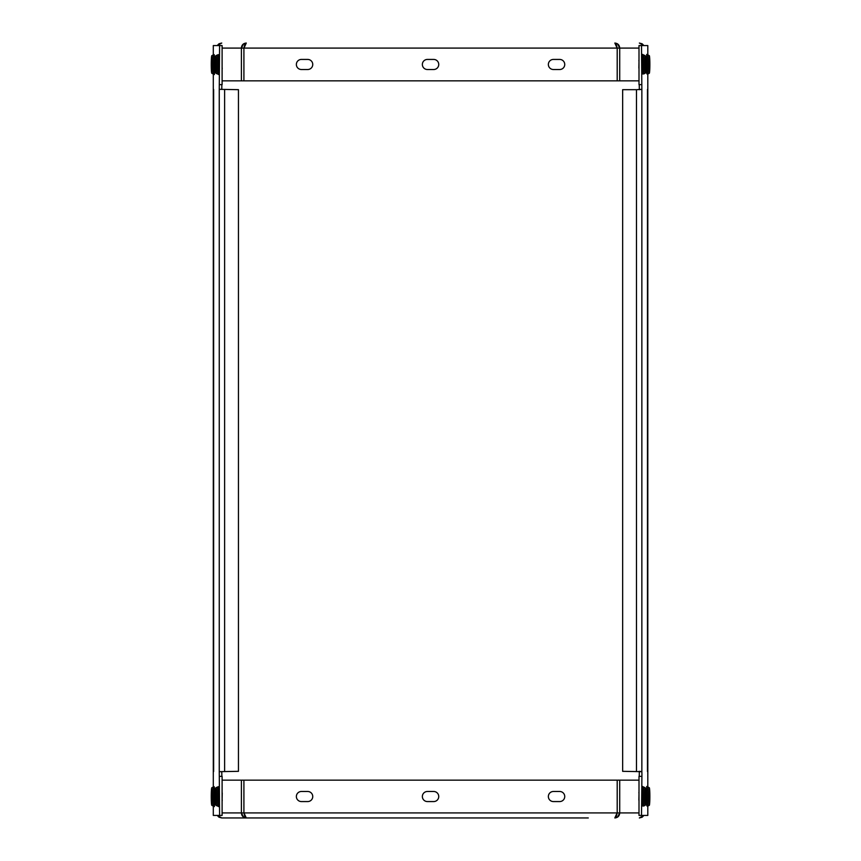 <?xml version="1.0" encoding="UTF-8"?>
<svg xmlns="http://www.w3.org/2000/svg" width="861" height="861" viewBox="0 0 861 861"><rect width="100%" height="100%" fill="white"/><g stroke="black" fill="none" stroke-linecap="round" stroke-linejoin="round"><path stroke-width="1.29" d="M222.106 780.152L243.911 780.152L243.911 812.913L244.965 817.1L246.268 817.95L221.74 817.95L272.829 817.95M588.278 817.95L246.268 817.95L243.997 812.913L241.392 812.913C241.64 815.97 243.265 817.649 246.268 817.95L243.555 817.1L241.392 812.913L222.106 812.913M643.834 815.432L639.368 817.95L642.263 817.1L643.877 815.432L641.983 817.272L639.368 817.95M619.716 780.152L619.716 812.913L617.111 812.913L614.84 817.95C617.843 817.659 619.468 815.98 619.716 812.913L617.541 817.1L614.84 817.95L616.153 817.1L617.197 812.913L617.197 780.152L639.002 780.152M221.74 817.95L219.028 817.218L217.23 815.432L218.855 817.1L221.74 817.95L217.273 815.432M559.704 801.569A5.037 5.037 0 0 0 564.741 796.533A5.037 5.037 0 0 0 559.704 791.485L553.408 791.485A5.037 5.037 0 0 0 548.36 796.533A5.037 5.037 0 0 0 553.408 801.569L559.704 801.569M307.7 801.569A5.037 5.037 0 0 0 312.747 796.533A5.037 5.037 0 0 0 307.7 791.485L301.404 791.485A5.037 5.037 0 0 0 296.367 796.533A5.037 5.037 0 0 0 301.404 801.569L307.7 801.569M433.707 801.569A5.037 5.037 0 0 0 438.744 796.533A5.037 5.037 0 0 0 433.707 791.485L427.4 791.485A5.037 5.037 0 0 0 422.364 796.533A5.037 5.037 0 0 0 427.4 801.569L433.707 801.569M243.911 780.152L617.197 780.152M639.153 89.673L641.854 89.329L641.51 45.568L647.806 45.568L647.806 55.018M639.336 89.329L639.249 84.626M641.51 776.374L639.002 776.374L639.002 815.432L641.51 815.432L641.929 773.845L641.854 771.671L639.153 771.327M639.249 776.374L639.336 771.671M647.042 56.482L646.751 54.394L646.439 57.009M646.417 71.571L646.945 73.755M642.231 803.636L642.758 805.821M642.855 788.547L642.564 786.448L642.241 789.074M646.417 803.636L646.945 805.821M647.042 788.547L646.751 786.448L646.439 789.074M642.855 56.482L642.564 54.394L642.241 57.009M642.231 71.571L642.758 73.755M641.51 815.432L647.806 815.432L647.806 805.982M647.806 73.917L647.806 787.083M641.51 84.626L639.002 84.626L639.002 45.568L641.51 45.568M636.483 89.673L641.854 89.329L641.854 771.671L622.654 771.327L622.654 89.673L636.483 89.673L636.483 771.327M639.002 80.848L617.197 80.848L617.197 48.087L616.142 43.9L614.84 43.05L617.111 48.087L619.716 48.087C619.468 45.03 617.843 43.351 614.84 43.05L617.552 43.9L619.716 48.087L639.002 48.087M217.273 45.568L221.74 43.05L218.845 43.9L217.23 45.568L219.124 43.728L221.74 43.05M241.392 80.848L241.392 48.087L243.997 48.087L246.268 43.05C243.265 43.341 241.64 45.02 241.392 48.087L243.566 43.9L246.268 43.05L244.954 43.9L243.911 48.087L243.911 80.848L222.106 80.848M639.368 43.05L642.08 43.782L643.877 45.568L642.252 43.9L639.368 43.05L643.834 45.568M301.404 59.431A5.037 5.037 0 0 0 296.367 64.467A5.037 5.037 0 0 0 301.404 69.515L307.7 69.515A5.037 5.037 0 0 0 312.747 64.467A5.037 5.037 0 0 0 307.7 59.431L301.404 59.431M553.408 59.431A5.037 5.037 0 0 0 548.36 64.467A5.037 5.037 0 0 0 553.408 69.515L559.704 69.515A5.037 5.037 0 0 0 564.741 64.467A5.037 5.037 0 0 0 559.704 59.431L553.408 59.431M427.4 59.431A5.037 5.037 0 0 0 422.364 64.467A5.037 5.037 0 0 0 427.4 69.515L433.707 69.515A5.037 5.037 0 0 0 438.744 64.467A5.037 5.037 0 0 0 433.707 59.431L427.4 59.431M617.197 80.848L243.911 80.848M213.302 787.083L213.302 73.917M218.866 57.009L218.35 55.179M218.253 72.453L218.543 74.552L218.866 71.926M214.066 804.518L214.357 806.606L214.669 803.991M214.669 789.074L214.163 787.245M218.253 804.518L218.543 806.606L218.866 803.991M218.866 789.074L218.35 787.245M214.669 57.009L214.163 55.179M214.066 72.453L214.357 74.552L214.669 71.926M219.598 84.626L222.106 84.626L222.106 45.568L219.598 45.568L219.254 89.329L238.454 89.673L238.454 771.327L219.254 771.671L219.598 815.432L213.302 815.432L213.302 805.982M219.598 45.568L213.302 45.568L213.302 55.018M219.598 776.374L222.106 776.374L222.106 815.432L219.598 815.432M221.858 84.626L221.772 89.329L219.254 89.329L219.254 771.671L221.772 771.671L221.858 776.374M216.498 69.73A8.825 0.592 -90 0 0 216.552 60.378A8.825 0.592 -90 0 0 216.014 55.653A8.825 0.592 -90 0 0 215.562 59.205A8.825 0.592 -90 0 0 215.498 68.299A8.825 0.592 -90 0 0 216.014 73.282A8.825 0.592 -90 0 0 216.498 69.73M216.014 55.653L217.263 55.029A9.449 0.624 90 0 1 217.284 55.018A9.449 0.624 90 0 1 217.855 60.227A9.449 0.624 90 0 1 217.79 70.107A9.449 0.624 90 0 1 217.284 73.917A9.449 0.624 90 0 1 217.263 73.917L216.014 73.282M216.143 62.132L216.111 67.136L216.143 62.132M639.002 801.257L639.002 800.17M638.873 800.17L639.002 792.895M638.873 792.895L639.002 791.797M639.002 69.203L639.002 68.105M638.873 68.105L639.002 60.83M638.873 60.83L639.002 59.743M222.106 791.797L222.106 792.895M222.235 792.895L222.106 800.17M222.235 800.17L222.106 801.257M222.106 59.743L222.106 68.105M222.235 68.105L222.106 69.203M212.312 69.73A8.825 0.592 -90 0 0 212.355 60.378A8.825 0.592 -90 0 0 211.817 55.653A8.825 0.592 -90 0 0 211.365 59.205A8.825 0.592 -90 0 0 211.311 68.299A8.825 0.592 -90 0 0 211.817 73.282A8.825 0.592 -90 0 0 212.312 69.73M211.817 55.653L213.076 55.029A9.449 0.624 90 0 1 213.097 55.018A9.449 0.624 90 0 1 213.657 60.227A9.449 0.624 90 0 1 213.603 70.107A9.449 0.624 90 0 1 213.097 73.917A9.449 0.624 90 0 1 213.076 73.917L213.722 73.917A9.449 0.624 -90 0 0 214.228 70.107A9.449 0.624 -90 0 0 214.292 60.227A9.449 0.624 -90 0 0 213.722 55.018C214.615 52.812 215.132 59.775 214.83 69.763C214.561 73.68 214.195 75.068 213.722 73.917M211.957 62.132L211.914 67.136L211.957 62.132M216.498 801.795A8.825 0.592 -90 0 0 216.552 792.432A8.825 0.592 -90 0 0 216.014 787.718A8.825 0.592 -90 0 0 215.562 791.27A8.825 0.592 -90 0 0 215.498 800.364A8.825 0.592 -90 0 0 216.014 805.347A8.825 0.592 -90 0 0 216.498 801.795M216.014 787.718L217.263 787.083A9.449 0.624 90 0 1 217.284 787.083A9.449 0.624 90 0 1 217.855 792.281A9.449 0.624 90 0 1 217.79 802.161A9.449 0.624 90 0 1 217.284 805.982A9.449 0.624 90 0 1 217.263 805.971L216.014 805.347M216.143 794.197L216.111 799.202L216.143 794.197M212.312 801.795A8.825 0.592 -90 0 0 212.355 792.432A8.825 0.592 -90 0 0 211.817 787.718A8.825 0.592 -90 0 0 211.365 791.27A8.825 0.592 -90 0 0 211.311 800.364A8.825 0.592 -90 0 0 211.817 805.347A8.825 0.592 -90 0 0 212.312 801.795M211.817 787.718L213.076 787.083A9.449 0.624 90 0 1 213.097 787.083A9.449 0.624 90 0 1 213.657 792.281A9.449 0.624 90 0 1 213.603 802.161A9.449 0.624 90 0 1 213.097 805.982A9.449 0.624 90 0 1 213.076 805.971L211.817 805.347M211.957 794.197L211.914 799.202L211.957 794.197M645.438 789.602A8.825 0.592 90 0 0 645.093 787.718A8.825 0.592 90 0 0 644.523 793.508A8.825 0.592 90 0 0 644.717 803.464A8.825 0.592 90 0 0 645.093 805.347A8.825 0.592 90 0 0 645.632 799.277A8.825 0.592 90 0 0 645.438 789.602M645.093 805.347L643.845 805.971A9.449 0.624 -90 0 1 643.824 805.982A9.449 0.624 -90 0 1 643.436 803.959A9.449 0.624 -90 0 1 643.221 793.433A9.449 0.624 -90 0 1 643.824 787.083A9.449 0.624 -90 0 1 643.845 787.083L645.093 787.718M644.921 794.735L645.05 799.406L644.921 794.735M649.635 789.602A8.825 0.592 90 0 0 649.291 787.718A8.825 0.592 90 0 0 648.72 793.508A8.825 0.592 90 0 0 648.903 803.464A8.825 0.592 90 0 0 649.291 805.347A8.825 0.592 90 0 0 649.829 799.277A8.825 0.592 90 0 0 649.635 789.602M649.291 805.347L648.032 805.971A9.449 0.624 -90 0 1 648.01 805.982A9.449 0.624 -90 0 1 647.623 803.959A9.449 0.624 -90 0 1 647.418 793.433A9.449 0.624 -90 0 1 648.01 787.083A9.449 0.624 -90 0 1 648.032 787.083L649.291 787.718M649.119 794.735L649.237 799.406L649.119 794.735M645.438 57.536A8.825 0.592 90 0 0 645.093 55.653A8.825 0.592 90 0 0 644.523 61.443A8.825 0.592 90 0 0 644.717 71.398A8.825 0.592 90 0 0 645.093 73.282A8.825 0.592 90 0 0 645.632 67.212A8.825 0.592 90 0 0 645.438 57.536M645.093 73.282L643.845 73.917A9.449 0.624 -90 0 1 643.824 73.917A9.449 0.624 -90 0 1 643.436 71.893A9.449 0.624 -90 0 1 643.221 61.379A9.449 0.624 -90 0 1 643.824 55.018A9.449 0.624 -90 0 1 643.845 55.029L645.093 55.653M644.921 62.67L645.05 67.352L644.921 62.67M649.635 57.536A8.825 0.592 90 0 0 649.291 55.653A8.825 0.592 90 0 0 648.72 61.443A8.825 0.592 90 0 0 648.903 71.398A8.825 0.592 90 0 0 649.291 73.282A8.825 0.592 90 0 0 649.829 67.212A8.825 0.592 90 0 0 649.635 57.536M647.386 73.917C646.869 74.294 646.536 73.476 646.396 71.452C645.847 63.208 646.396 51.961 647.386 55.018A9.449 0.624 90 0 0 646.783 61.379A9.449 0.624 90 0 0 646.998 71.893A9.449 0.624 90 0 0 647.386 73.917L648.01 73.917A9.449 0.624 -90 0 1 648.01 73.917A9.449 0.624 -90 0 1 647.623 71.893A9.449 0.624 -90 0 1 647.418 61.379A9.449 0.624 -90 0 1 648.01 55.018A9.449 0.624 -90 0 1 648.032 55.029L649.291 55.653M649.119 62.67L649.237 67.352L649.119 62.67M619.716 812.913L639.002 812.913M617.111 812.913L243.997 812.913M241.392 812.913L241.392 780.152M241.392 48.087L222.106 48.087M243.997 48.087L617.111 48.087M619.716 48.087L619.716 80.848M224.624 89.673L224.624 771.327M218.274 56.665A8.825 0.592 90 0 1 218.995 58.731A8.825 0.592 90 0 1 219.017 69.73C218.759 73.68 218.382 75.068 217.919 73.917A9.449 0.624 -90 0 0 218.425 70.107A9.449 0.624 -90 0 0 218.479 60.227A9.449 0.624 -90 0 0 217.919 55.018C218.802 52.812 219.329 59.775 219.017 69.763M214.077 56.665A8.825 0.592 90 0 1 214.798 58.731A8.825 0.592 90 0 1 214.83 69.73M218.274 788.73A8.825 0.592 90 0 1 218.995 790.785A8.825 0.592 90 0 1 219.017 801.795C218.759 805.735 218.382 807.123 217.919 805.982A9.449 0.624 -90 0 0 218.425 802.161A9.449 0.624 -90 0 0 218.479 792.281A9.449 0.624 -90 0 0 217.919 787.083C218.802 784.866 219.329 791.84 219.017 801.817M214.077 788.73A8.825 0.592 90 0 1 214.798 790.785A8.825 0.592 90 0 1 214.83 801.795C214.561 805.735 214.195 807.123 213.722 805.982A9.449 0.624 -90 0 0 214.228 802.161A9.449 0.624 -90 0 0 214.292 792.281A9.449 0.624 -90 0 0 213.722 787.083C214.615 784.866 215.132 791.84 214.83 801.817M642.198 803.464A8.825 0.592 -90 0 1 642.069 791.722A8.825 0.592 -90 0 1 642.833 788.73M643.189 805.982C642.672 806.359 642.349 805.53 642.198 803.517C641.66 795.263 642.209 784.016 643.189 787.083A9.449 0.624 90 0 0 642.597 793.433A9.449 0.624 90 0 0 642.801 803.959A9.449 0.624 90 0 0 643.189 805.982L643.824 805.982M646.396 803.464A8.825 0.592 -90 0 1 646.267 791.722A8.825 0.592 -90 0 1 647.031 788.73M647.386 805.982C646.869 806.359 646.536 805.53 646.396 803.517C645.847 795.263 646.396 784.016 647.386 787.083A9.449 0.624 90 0 0 646.783 793.433A9.449 0.624 90 0 0 646.998 803.959A9.449 0.624 90 0 0 647.386 805.982L648.01 805.982M642.198 71.398A8.825 0.592 -90 0 1 642.069 59.667A8.825 0.592 -90 0 1 642.833 56.665M643.189 73.917C642.672 74.294 642.349 73.476 642.198 71.452C641.66 63.208 642.209 51.961 643.189 55.018A9.449 0.624 90 0 0 642.597 61.379A9.449 0.624 90 0 0 642.801 71.893A9.449 0.624 90 0 0 643.189 73.917L643.824 73.917M646.396 71.398A8.825 0.592 -90 0 1 646.267 59.667A8.825 0.592 -90 0 1 647.031 56.665M647.472 89.436L647.472 771.553M213.636 771.564L213.636 89.447M217.919 55.018L217.284 55.018M217.919 73.917L217.284 73.917M213.722 55.018L213.097 55.018M211.817 73.282L213.076 73.917M217.919 787.083L217.284 787.083M217.919 805.982L217.284 805.982M213.722 787.083L213.097 787.083M213.722 805.982L213.097 805.982M643.189 787.083L643.824 787.083M647.386 787.083L648.01 787.083M643.189 55.018L643.824 55.018M647.386 55.018L648.01 55.018M649.291 73.282L648.032 73.917"/></g></svg>
